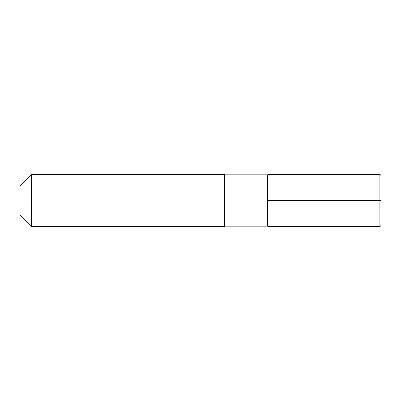 <?xml version="1.0" encoding="UTF-8"?>
<svg xmlns="http://www.w3.org/2000/svg" width="401" height="401" viewBox="0 0 401 401"><rect width="100%" height="100%" fill="white"/><g stroke="black" fill="none" stroke-linecap="round" stroke-linejoin="round"><path stroke-width="0.3" stroke-dasharray="2 1.5" d="M31.353 226.59L31.353 174.41L31.353 226.59M224.415 226.59L224.415 174.41L224.415 226.59M267.898 226.59L267.898 174.41L267.898 226.59L267.898 174.41L267.898 226.59L267.898 200.5L267.898 226.59L267.898 200.5L379.907 200.5L379.907 226.59L379.907 174.41M20.05 215.282L20.05 185.718M380.95 175.453L380.95 225.547L380.95 200.5L267.898 200.5M380.95 225.547L380.95 200.5L380.95 225.547M380.95 200.5L379.907 200.5M224.851 226.154L224.851 174.846L224.851 226.154M267.462 226.154L267.462 174.846L267.462 226.154"/><path stroke-width="0.6" d="M379.907 174.41L380.95 175.453L380.95 225.547L379.907 226.59L379.907 174.41L267.898 174.41L267.898 226.59L267.898 174.41L267.898 226.59L379.907 226.59L379.907 200.5L380.95 200.5L380.95 225.547L379.907 226.59L380.95 225.547L379.907 226.59L267.898 226.59A0.436 0.436 0 0 0 267.462 226.154A0.436 0.436 0 0 1 267.898 226.59L379.907 226.59L267.898 226.59A0.436 0.436 0 0 0 267.462 226.154L224.851 226.154A0.436 0.436 0 0 0 224.415 226.59L31.353 226.59L31.353 174.41L224.415 174.41L31.353 174.41L20.05 185.718L20.05 215.282L20.05 185.718L31.353 174.41L224.415 174.41L224.415 226.59L31.353 226.59L31.353 174.41L20.05 185.718M267.898 174.41A0.436 0.436 0 0 1 267.462 174.846A0.436 0.436 0 0 0 267.898 174.41A0.436 0.436 0 0 1 267.462 174.846L224.851 174.846A0.436 0.436 0 0 1 224.415 174.41L224.415 226.59A0.436 0.436 0 0 1 224.851 226.154A0.436 0.436 0 0 0 224.415 226.59L31.353 226.59L20.05 215.282M224.851 174.846A0.436 0.436 0 0 1 224.415 174.41A0.436 0.436 0 0 0 224.851 174.846L267.462 174.846L224.851 174.846L224.851 226.154L267.462 226.154L224.851 226.154L224.851 174.846M267.898 226.59L267.898 200.5L379.907 200.5M267.462 226.154L267.462 174.846L267.462 226.154"/></g></svg>
